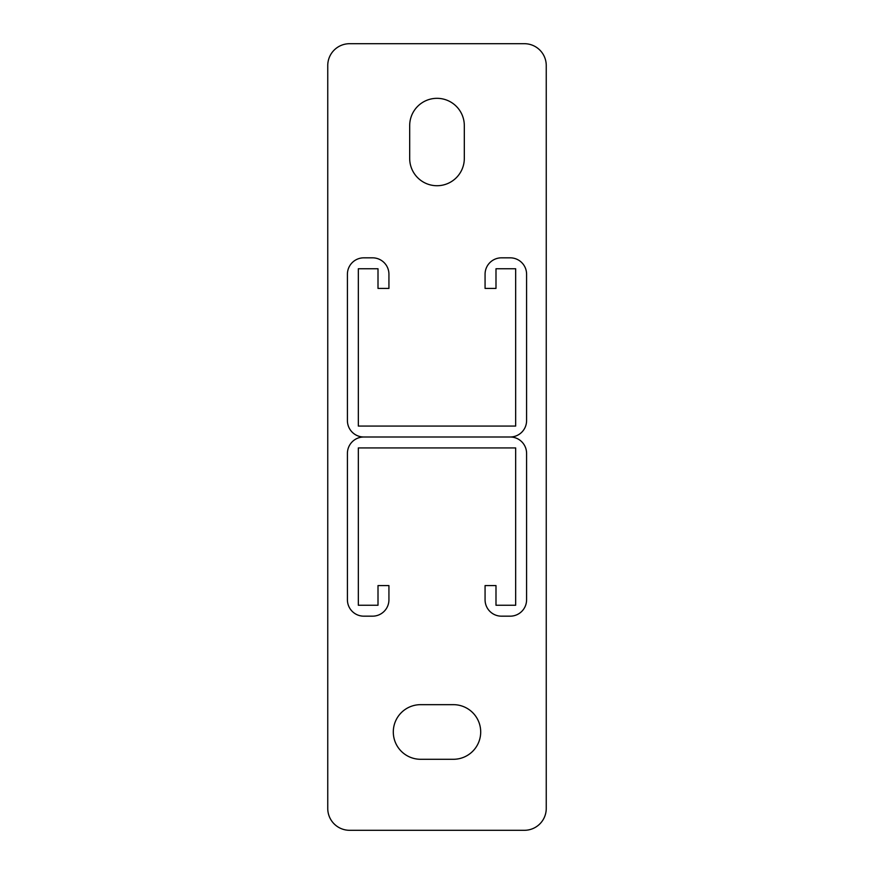 <?xml version="1.0" encoding="UTF-8"?>
<svg xmlns="http://www.w3.org/2000/svg" width="874" height="874" viewBox="0 0 874 874"><rect width="100%" height="100%" fill="white"/><g stroke="black" fill="none" stroke-linecap="round" stroke-linejoin="round"><path stroke-width="1.31" d="M480.7 731.975A27.312 27.312 0 0 0 453.387 704.663L420.613 704.663A27.312 27.312 0 0 0 393.3 731.975A27.312 27.312 0 0 0 420.613 759.288L453.387 759.288A27.312 27.312 0 0 0 480.7 731.975M327.75 65.55L327.75 808.45A21.85 21.85 0 0 0 349.6 830.3L524.4 830.3A21.85 21.85 0 0 0 546.25 808.45L546.25 65.55A21.85 21.85 0 0 0 524.4 43.7L349.6 43.7A21.85 21.85 0 0 0 327.75 65.55M464.312 125.638A27.312 27.312 0 0 0 437 98.325A27.312 27.312 0 0 0 409.688 125.638L409.688 158.412A27.312 27.312 0 0 0 437 185.725A27.312 27.312 0 0 0 464.312 158.412L464.312 125.638M378.005 268.755L378.005 288.42L388.93 288.42L388.93 274.218A16.387 16.387 0 0 0 372.543 257.83L363.803 257.83A16.387 16.387 0 0 0 347.415 274.218L347.415 420.613A16.387 16.387 0 0 0 363.803 437A16.387 16.387 0 0 0 347.415 453.387L347.415 599.783A16.387 16.387 0 0 0 363.803 616.17L372.543 616.17A16.387 16.387 0 0 0 388.93 599.783L388.93 585.58L378.005 585.58L378.005 605.245L358.34 605.245L358.34 447.925L515.66 447.925L515.66 605.245L495.995 605.245L495.995 585.58L485.07 585.58L485.07 599.783A16.387 16.387 0 0 0 501.458 616.17L510.197 616.17A16.387 16.387 0 0 0 526.585 599.783L526.585 453.387A16.387 16.387 0 0 0 510.197 437L363.803 437L510.197 437A16.387 16.387 0 0 0 526.585 420.613L526.585 274.218A16.387 16.387 0 0 0 510.197 257.83L501.458 257.83A16.387 16.387 0 0 0 485.07 274.218L485.07 288.42L495.995 288.42L495.995 268.755L515.66 268.755L515.66 426.075L358.34 426.075L358.34 268.755L378.005 268.755"/></g></svg>
